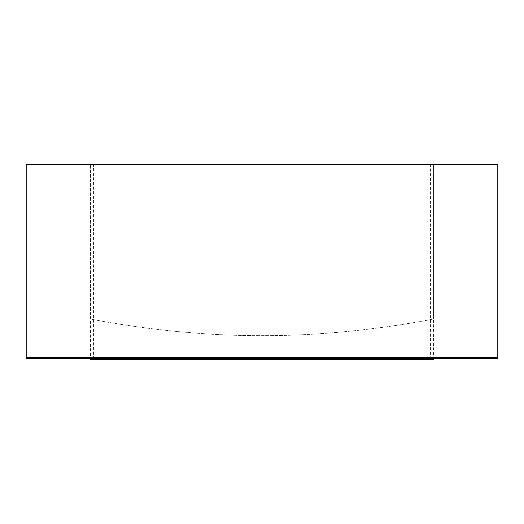 <?xml version="1.0" encoding="UTF-8"?>
<svg xmlns="http://www.w3.org/2000/svg" width="524" height="524" viewBox="0 0 524 524"><rect width="100%" height="100%" fill="white"/><g stroke="black" fill="none" stroke-linecap="round" stroke-linejoin="round"><path stroke-width="0.39" stroke-dasharray="2.62 1.97" d="M26.2 357.545L497.8 357.545L497.8 164.687L26.2 164.687L26.2 358.259L26.2 319.031L90.58 319.031C88.373 318.494 170.234 336.087 261.935 335.635C353.89 336.087 435.555 318.494 433.42 319.031C435.588 318.494 353.929 336.074 262.092 335.635C170.32 336.1 88.477 318.513 90.58 319.031L90.58 164.687L433.42 164.687L90.58 164.687L433.42 164.687L90.58 164.687L90.58 358.259M497.8 357.545L497.8 319.031L433.42 319.031L433.42 164.687L433.42 358.259M497.8 319.031L497.8 358.259L26.2 358.259L26.2 319.031M93.573 359.313L430.427 359.313L93.573 359.313L93.573 164.687L430.427 164.687L93.573 164.687M430.427 359.313L430.427 164.687M433.42 359.313L90.58 359.313"/><path stroke-width="0.79" d="M497.8 357.545L497.8 164.687L26.2 164.687L26.2 358.259L497.8 358.259L497.8 357.545L26.2 357.545M90.58 358.259L90.58 359.313L433.42 359.313L433.42 358.259"/></g></svg>
